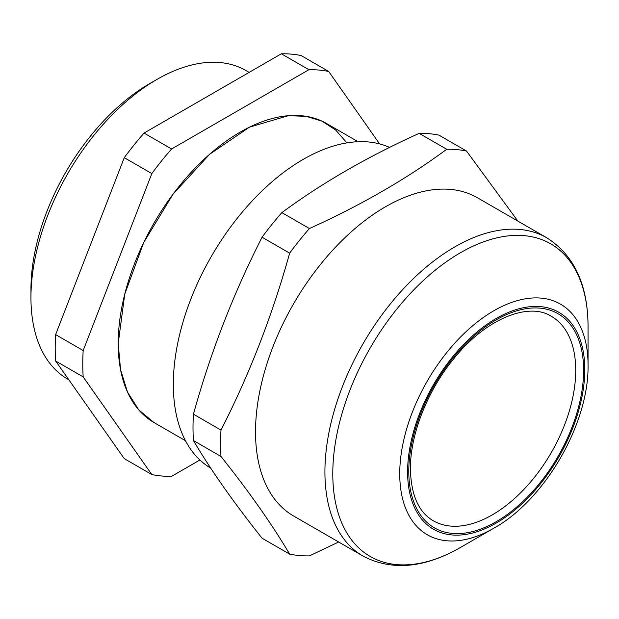 <?xml version="1.0" encoding="UTF-8"?>
<svg xmlns="http://www.w3.org/2000/svg" width="619" height="619" viewBox="0 0 619 619"><rect width="100%" height="100%" fill="white"/><g stroke="black" fill="none" stroke-linecap="round" stroke-linejoin="round"><path stroke-width="0.93" d="M249.14 72.392L246.045 70.597A178.187 102.878 120 0 0 156.947 79.425L149.705 83.611A167.942 96.959 120 0 0 30.95 289.297L30.95 297.662A178.187 102.878 120 0 0 67.858 379.23L68.848 379.803M156.947 79.425A178.187 102.878 120 0 0 30.95 297.662M281.351 53.791L308.912 69.707A222.732 128.597 -60 0 1 328.697 71.471L301.136 55.555A222.732 128.597 120 0 0 281.351 53.791L144.049 133.062A222.732 128.597 120 0 0 124.272 157.667L55.617 334.608A222.732 128.597 120 0 0 55.207 348.033A222.732 128.597 120 0 0 55.617 360.985L124.272 458.648L151.833 474.564L83.178 376.894L55.617 360.985M151.833 474.564A222.732 128.597 -60 0 0 171.61 476.328L199.914 459.994M83.178 376.894A222.732 128.597 -60 0 1 82.768 363.949A222.732 128.597 -60 0 1 83.178 350.524L151.833 173.583L124.272 157.667M55.617 334.608L83.178 350.524M151.833 173.583A222.732 128.597 -60 0 1 171.61 148.978L144.049 133.062M308.912 69.707L171.61 148.978M328.697 71.471L379.609 143.902M358.076 141.712L326.577 123.521A172.616 99.659 120 0 0 193.554 169.768A172.616 99.659 120 0 0 118.206 343.491A172.616 99.659 120 0 0 153.953 422.514L185.452 440.697M389.591 147.415A183.758 106.089 120 0 0 250.037 203.249A183.758 106.089 120 0 0 173.328 384.407A183.758 106.089 120 0 0 210.723 468.142M193.43 440.542C210.793 469.976 233.68 502.535 262.077 538.213L289.646 554.129C272.275 524.695 249.395 492.136 220.991 456.458L193.43 440.542A222.732 128.597 120 0 1 193.012 427.597A222.732 128.597 120 0 1 193.43 414.173L220.991 430.089C249.542 374.147 272.422 315.164 289.646 253.148L262.077 237.232C233.533 293.174 210.646 352.149 193.43 414.173M338.655 542.004L309.423 555.893A222.732 128.597 -60 0 1 289.646 554.129M220.991 456.458A222.732 128.597 -60 0 1 220.581 443.514A222.732 128.597 -60 0 1 220.991 430.089M289.646 253.148A222.732 128.597 -60 0 1 309.423 228.543C360.931 205.26 406.698 178.837 446.725 149.272A222.732 128.597 -60 0 1 466.509 151.036L438.941 135.12A222.732 128.597 120 0 0 419.164 133.356C367.655 156.638 321.888 183.062 281.862 212.627A222.732 128.597 120 0 0 262.077 237.232M281.862 212.627L309.423 228.543M446.725 149.272L419.164 133.356M466.509 151.036L517.863 221.099M255.523 431.861A183.758 106.089 120 0 0 293.584 515.983L362.974 556.048A183.758 106.089 -60 0 1 324.921 471.926A183.758 106.089 -60 0 1 405.128 286.999A183.758 106.089 -60 0 1 546.732 237.773L477.342 197.709A183.758 106.089 120 0 0 335.738 246.935A183.758 106.089 120 0 0 255.523 431.861M588.05 365.086C589.079 423.419 544.929 499.897 493.892 528.169A133.162 76.88 -60 0 1 399.735 473.806A133.162 76.88 -60 0 1 493.892 310.723A133.162 76.88 -60 0 1 588.05 365.086L588.05 326.437A180.493 104.209 120 0 0 460.42 252.753A180.493 104.209 120 0 0 332.79 473.806A180.493 104.209 120 0 0 460.42 547.498C424.162 568.234 391.68 571.082 362.974 556.048M153.999 422.537L138.795 409.94L127.506 392.09L120.55 369.651L118.206 343.491L124.759 294.133L143.724 242.509L173.057 194.165L209.593 154.309L249.434 127.174L288.268 115.714L306.01 116.31L321.973 121.138L335.73 130.067L346.903 142.873M433.238 520.741A118.051 68.16 120 0 0 524.208 489.111A118.051 68.16 120 0 0 575.732 370.309A118.051 68.16 120 0 0 551.281 316.27C528.874 301.739 485.606 318.599 453.572 358.981C427.265 390.906 410.095 434.979 410.42 468.97C411.008 494.96 418.614 512.215 433.238 520.741M584.785 369.628A125.286 72.338 -60 0 1 496.198 523.078A125.286 72.338 -60 0 1 407.604 471.926A125.286 72.338 -60 0 1 496.198 318.483A125.286 72.338 -60 0 1 584.785 369.628M583.609 370.309A123.614 71.371 120 0 0 496.198 319.845A123.614 71.371 120 0 0 408.788 471.245A123.614 71.371 120 0 0 496.198 521.716A123.614 71.371 120 0 0 583.609 370.309M588.05 326.437C587.88 284.67 574.107 255.113 546.732 237.773M493.892 528.169L460.42 547.498"/></g></svg>
